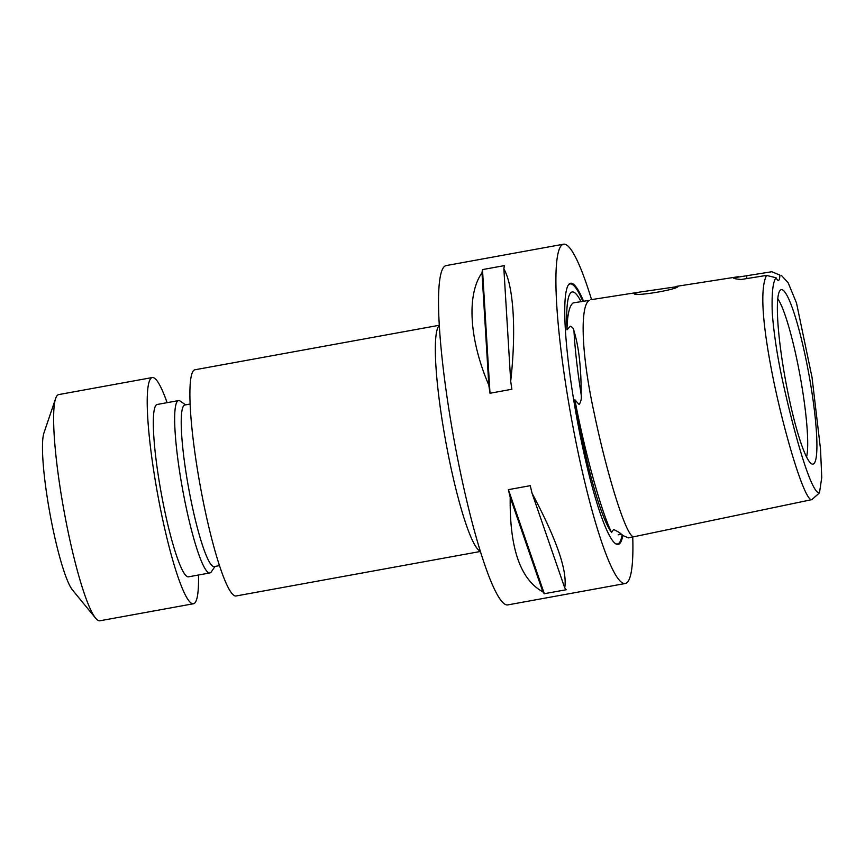 <?xml version="1.0" encoding="UTF-8"?>
<svg xmlns="http://www.w3.org/2000/svg" width="865" height="865" viewBox="0 0 865 865"><rect width="100%" height="100%" fill="white"/><g stroke="black" fill="none" stroke-linecap="round" stroke-linejoin="round"><path stroke-width="1.3" d="M566.986 329.868C567.343 314.514 569.419 305.518 573.214 302.88L589.303 300.371C580.307 305.118 580.469 350.768 594.471 414.486C607.306 475.847 627.503 541.295 634.348 536.538L628.52 537.868L623.265 535.727L619.286 532.462L613.663 529.423L611.566 532.408A123.911 16.813 -100.3 0 1 579.226 424.304A123.911 16.813 -100.3 0 1 574.89 399.771L579.139 404.593C580.999 401.706 581.68 398.408 581.183 394.689C581.226 367.755 578.826 346.53 573.982 331.025C573.798 328.808 572.565 327.208 570.284 326.246L566.986 329.868A123.911 16.813 -100.3 0 1 573.992 292.284A123.911 16.813 -100.3 0 1 580.837 301.279M812.149 499.516C805.802 503.895 786.026 440.263 773.667 380.946C762.227 324.505 759.838 289.332 766.476 275.416L741.208 279.482C736.039 279.027 733.434 278.498 733.39 277.87L771.829 271.729L779.884 275.124A32.848 4.455 -100.3 0 1 778.457 280.411A32.848 4.455 -100.3 0 1 776.067 277.752C772.845 281.687 771.58 293.473 772.272 313.098C774.121 336.755 778.295 362.63 784.815 390.731C796.027 439.766 811.1 492.001 819.209 493.137L811.781 499.656L633.861 536.754M776.067 277.752L766.476 275.416M634.607 293.3C630.012 297.279 676.106 290.099 678.03 286.52L639.927 292.056L634.445 293.538M771.829 271.729L779.884 275.124M167.107 402.668A114.959 15.602 79.7 0 0 152.251 377.551L58.69 394.591A114.959 15.602 79.7 0 0 55.63 398.484L43.91 433.051A82.11 11.148 79.7 0 0 50.765 517.984A82.11 11.148 79.7 0 0 72.498 590.006L95.658 618.226A114.959 15.602 79.7 0 0 99.897 620.789L193.457 603.748A114.959 15.602 79.7 0 0 198.496 575.009M55.63 398.484A114.959 15.602 79.7 0 0 65.232 517.389A114.959 15.602 79.7 0 0 95.658 618.226M152.251 377.551A114.959 15.602 79.7 0 0 158.792 500.338A114.959 15.602 79.7 0 0 193.457 603.748M185.575 404.863L180.255 401.111A87.592 11.883 79.7 0 0 178.504 400.592L157.16 404.474A87.592 11.883 79.7 0 0 162.144 498.035A87.592 11.883 79.7 0 0 188.559 576.814L209.903 572.933A87.592 11.883 79.7 0 0 211.352 571.819L215.007 566.434M178.504 400.592A87.592 11.883 79.7 0 0 183.488 494.142A87.592 11.883 79.7 0 0 209.903 572.933M190.084 404.042L184.818 405.004A82.11 11.148 79.7 0 0 189.489 492.715A82.11 11.148 79.7 0 0 214.25 566.575L219.515 565.613M439.236 325.272L194.939 369.777A114.959 15.602 79.7 0 0 201.48 492.563A114.959 15.602 79.7 0 0 236.145 595.963L480.443 551.47M542.852 591.844C520.362 579.539 509.485 548.032 510.209 497.31A172.438 23.398 -100.3 0 1 508.393 489.655L530.267 485.676A172.438 23.398 79.7 0 0 532.094 493.331C556.638 539.446 567.516 570.954 564.726 587.854A172.438 23.398 79.7 0 0 566.197 589.735L544.312 593.714A172.438 23.398 -100.3 0 1 542.852 591.844L510.209 497.31M632.748 536.873A172.438 23.398 -100.3 0 1 625.287 583.507A172.438 23.398 -100.3 0 1 573.29 428.402A172.438 23.398 -100.3 0 1 563.483 244.211A172.438 23.398 -100.3 0 1 591.552 299.614M625.287 583.507L507.906 604.884A172.438 23.398 -100.3 0 1 455.909 449.789A172.438 23.398 -100.3 0 1 446.091 265.598L563.483 244.211M583.388 300.879A132.756 18.014 79.7 0 0 568.391 284.931A132.756 18.014 79.7 0 0 578.144 425.05A132.756 18.014 79.7 0 0 615.523 543.674A132.756 18.014 79.7 0 0 622.811 535.413M777.743 298.739A83.829 11.375 -100.3 0 1 799.238 371.334A83.829 11.375 -100.3 0 1 806.558 456.915M786.296 384.395A88.663 12.034 -100.3 0 1 780.371 290.132A88.663 12.034 -100.3 0 1 807.986 369.442A88.663 12.034 -100.3 0 1 812.051 464.04A88.663 12.034 -100.3 0 1 786.296 384.395M819.458 492.953L821.75 477.556L820.528 449.238L812.04 377.443L796.481 302.934L788.134 282.736L781.409 275.427M611.566 532.408C601.197 511.464 584.589 451.389 574.89 399.771M488.822 385.152C469.23 339.599 466.484 294.532 481.989 272.832A172.438 23.398 -100.3 0 1 482.486 269.599L504.371 265.62A172.438 23.398 79.7 0 0 503.873 268.853C513.637 285.947 516.383 331.003 510.696 381.173A172.438 23.398 79.7 0 0 511.875 389.261L490.001 393.251A172.438 23.398 -100.3 0 1 488.822 385.152L481.989 272.832M746.722 275.675A32.848 4.455 -100.3 0 1 746.819 278.573M508.393 489.655L544.312 593.714M532.094 493.331L564.726 587.854M482.486 269.599L490.001 393.251M503.873 268.853L510.696 381.173M622.13 534.927A132.161 17.938 -100.3 0 1 615.188 543.415M568.164 285.288A132.161 17.938 -100.3 0 1 582.664 300.998M581.183 394.689A124.419 16.889 -100.3 0 1 573.982 331.025M480.335 551.135A114.959 15.602 -100.3 0 1 446.924 447.854A114.959 15.602 -100.3 0 1 439.258 325.618M623.092 535.608L621.178 534.256A124.419 16.889 -100.3 0 1 619.286 532.462M618.161 534.83L621.211 534.278M590.903 299.712L639.927 292.056M675.933 286.445L738.461 276.681"/></g></svg>
